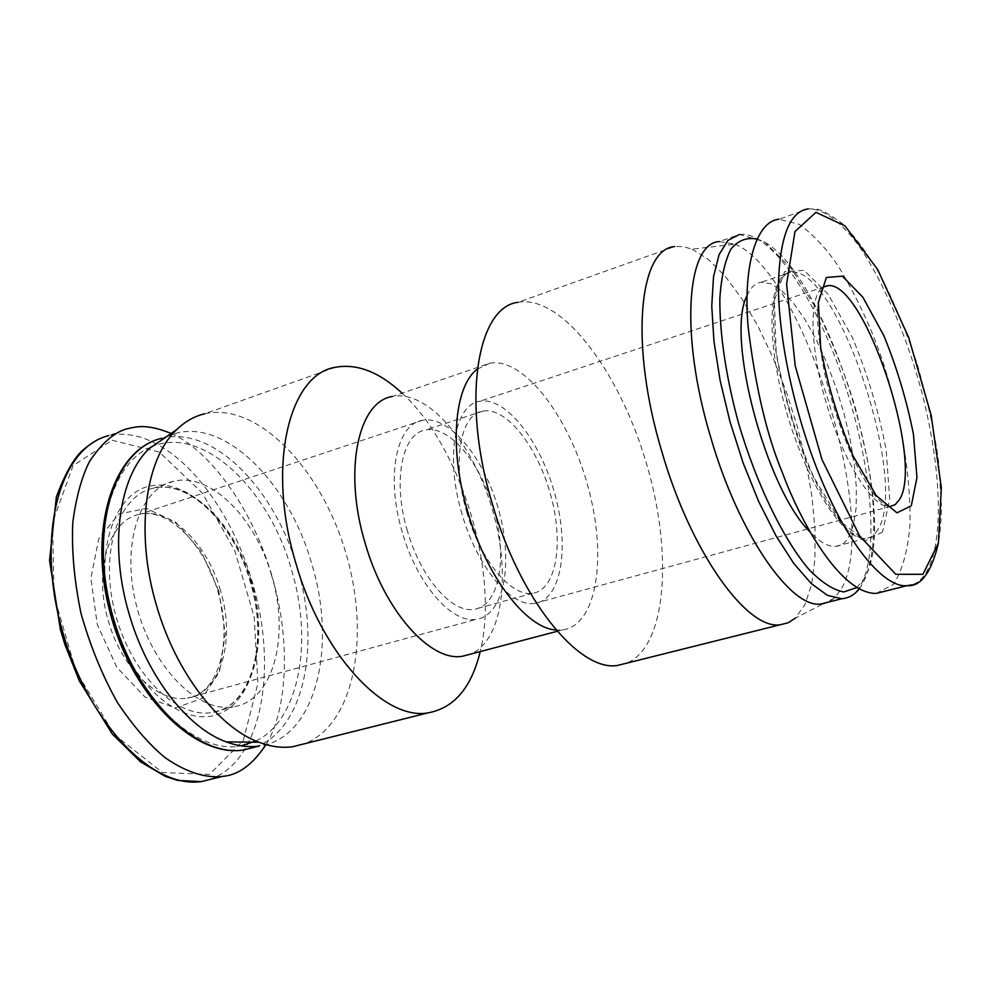 <?xml version="1.0" encoding="UTF-8"?>
<svg xmlns="http://www.w3.org/2000/svg" width="991" height="991" viewBox="0 0 991 991"><rect width="100%" height="100%" fill="white"/><g stroke="black" fill="none" stroke-linecap="round" stroke-linejoin="round"><path stroke-width="0.74" stroke-dasharray="4.96 3.72" d="M462.079 514.279C444.959 458.04 454.671 404.278 479.83 401.268C505.819 396.412 540.591 441.181 554.948 494.422C569.726 547.577 561.352 599.84 534.818 603.358C511.517 607.768 477.154 567.162 462.079 514.279M466.996 512.979C451.586 462.363 460.27 413.792 483.038 411.092C506.389 406.756 537.754 447.028 550.711 495.091C564.04 543.093 556.422 590.079 532.613 593.262C511.542 597.288 480.573 560.596 466.996 512.979M407.437 531.003C392.275 481.23 402.036 433.042 425.709 429.97C450.001 425.263 481.923 464.593 494.596 511.963C507.665 559.258 498.981 605.86 474.206 609.354C452.268 613.64 420.741 577.84 407.437 531.003M402.321 532.365C385.474 477.067 396.388 423.739 422.538 420.308C449.58 415.043 484.983 458.759 499.018 511.22C513.499 563.606 503.936 615.436 476.324 619.301C452.057 623.996 417.1 584.393 402.321 532.365M335.268 367.314L204.679 413.78C257.462 401.751 320.613 468.198 345.351 551.318C370.795 634.24 355.026 724.532 304.423 743.783M166.798 436.474L176.77 433.067C227.67 420.184 289.545 484.698 311.756 563.953C337.497 647.259 315.472 738.84 259.171 746.037M402.123 393.192C461.323 446.991 499.712 574 480.214 651.582M477.278 369.147L489.752 363.239L392.523 396.474C427.455 389.463 472.199 442.06 491.623 507.132C511.492 572.055 503.366 640.632 470.403 654.171M489.752 363.239C523.768 356.896 569.02 416.542 587.911 486.383C607.372 556.124 597.325 625.494 562.467 629.917L556.1 629.979M859.259 588.877L862.566 584.071C875.821 557.215 877.332 515.171 867.088 457.941L856.187 410.856C847.54 380.668 834.719 347.432 817.761 311.149L791.462 268.734L764.383 241.717L739.472 234.458L719.342 241.556L734.864 244.195L692.077 249.162L683.096 246.561L674.648 246.573L518.008 302.305C561.327 294.414 618.644 370.485 645.587 460.592C673.062 550.538 667.476 645.637 627.043 663.066M692.077 249.162L708.404 259.419L725.251 276.316L741.986 298.972L758.041 326.373L772.906 357.466L786.098 391.16L797.247 426.341L805.968 461.88L811.976 496.64L815.023 529.454L814.924 559.159L811.579 584.591L804.965 604.634L795.178 618.235L823.422 603.717M734.864 244.195C804.085 271.633 881.693 525.75 840.628 589.979L834.199 598.18L828.315 602.156M747.028 295.677C750.583 287.526 755.365 283.03 761.373 282.212L771.196 283.847L782.072 290.982L793.518 303.147L805.076 319.684L816.299 339.851L826.779 362.83L836.131 387.716L844.022 413.606L850.179 439.558L854.353 464.606L856.373 487.807L856.1 508.247L853.486 525.057L848.569 537.419C845.187 542.981 840.863 545.979 835.624 546.4C828.278 546.883 819.817 542.114 810.242 532.117M876.217 593.423L893.51 584.356C902.454 570.197 907.942 550.302 909.973 524.66C911.076 470.7 899.01 413.978 886.796 374.375C876.601 339.517 860.584 303.655 838.733 266.802C826.568 248.865 813.425 234.718 799.328 224.35L778.963 219.234L808.309 208.866C822.592 208.469 839.365 220.386 857.203 243.588C881.061 276.861 904.932 330.932 920.627 387.754C947.21 487.944 943.432 573.987 912.24 584.789M271.584 575.437C255.505 517.959 210.451 472.212 173.921 481.242C139.372 488.167 120.58 545.496 136.696 606.517C152.391 667.612 198.262 713.26 233.219 706.843C273.405 701.38 290.252 635.949 271.584 575.437M112.132 440.239L159.291 452.057L202.337 493.022L234.904 551.058L254.204 616.972L257.933 683.282L243.34 740.413L209.522 774.417L162.437 772.534L114.386 734.579L76.022 671.229L54.059 595.876L52.56 522.393L73.061 465.646L112.132 440.239M171.096 433.501C202.015 446.111 247.143 496.119 270.432 570.816C293.633 645.612 285.012 715.49 265.91 744.65M534.818 603.358L889.856 506.574C873.306 509.002 843.502 462.116 826.568 403.956C808.606 344.67 808.916 290.004 825.367 286.213M220.485 590.562C207.392 543.625 169.932 506.847 139.508 514.354C109.134 519.656 93.005 570.63 108.477 621.307C121.806 669.074 159.167 703.957 187.559 698.011C220.931 693.254 235.722 640 220.485 590.562M877.828 529.59C874.607 535.14 870.47 538.101 865.403 538.472C843.737 540.962 805.931 481.676 785.652 408.849C765.089 336.048 768.657 273.95 790.384 272.389C836.181 263.259 909.664 481.787 877.828 529.59M882.547 532.006L865.316 540.789L840.727 521.761L813.673 477.055C796.355 436.635 783.844 394.889 776.151 351.842L774.343 300.248L784.649 271.645L804.097 270.32L828.29 294.451L852.632 338.055C867.571 374.251 878.744 411.5 886.14 449.79L889.683 499.191L882.547 532.006M756.901 239.066C822.53 256.842 903.718 515.134 864.202 578.571L856.942 587.539M739.472 234.458C770.007 230.544 814.837 296.532 842.684 377.967C870.705 459.353 880.02 549.918 860.956 584.789C856.075 593.51 849.671 598.168 841.755 598.75M251.355 581.544C235.387 524.388 190.123 479.074 153.246 488.241C118.363 495.314 99.174 552.445 115.154 613.07C130.701 673.781 176.745 719.008 212.037 712.479C252.606 706.893 269.911 641.697 251.355 581.544M218.825 591.169L201.322 551.677L175.741 522.207L146.47 508.482L118.92 513.957L98.815 538.621L90.862 578.224L97.279 624.565L116.827 667.315L145.008 697.069L175.494 707.884L201.941 698.519L219.469 671.886L225.304 633.72L218.825 591.169M114.176 626.448C134.813 689.724 185.862 729.042 220.25 713.334C254.96 698.482 267.335 638.167 250.624 581.804C234.149 524.66 190.198 479.471 152.453 485.578C114.485 490.718 93.142 552.396 111.388 617.257M201.359 781.602C260.93 771.01 277.269 673.595 254.947 591.689C234.149 509.337 174.032 428.818 114.374 434.504L108.787 435.582L129.078 428.298M255.889 740.995C299.431 720.234 313.292 641.511 291.565 569.974C269.106 488.947 202.808 425.139 152.242 446.532M150.83 447.127C108.799 464.197 89.487 542.833 113.482 621.419C137.018 700.129 196.652 754.907 241.098 745.851M255.344 747.003C304.2 729.797 320.935 645.104 297.473 568.252C275.783 491.016 215.914 427.728 165.138 437.613M163.986 437.836L165.782 436.944M824.326 286.795L479.83 401.268M483.038 411.092L425.709 429.97M532.613 593.262L474.206 609.354M422.538 420.308L139.508 514.354C167.516 507.404 204.518 543.749 217.847 591.379C233.244 641.611 218.454 694.245 187.559 698.011L476.324 619.301M562.467 629.917L557.239 631.292M834.199 598.18L824.685 603.073M835.624 546.4L865.403 538.472C858.937 538.299 851.38 533.604 842.734 524.388C830.582 509.783 819.817 492.899 804.841 457.916C790.954 420.704 781.131 384.05 775.371 347.965C773.55 330.238 773.141 314.816 774.157 301.66C776.783 283.884 782.184 274.123 790.384 272.389L761.373 282.212M889.856 506.574C880.863 506.339 868.042 489.009 851.38 454.584C841.248 430.713 832.688 405.245 825.689 378.203C820.226 351.954 817.439 329.582 817.352 311.075C818.727 298.13 820.61 290.437 822.976 287.997L827.398 285.78M808.309 208.866L816.671 209.089C821.279 209.522 829.64 214.217 841.755 223.161C853.771 234.867 866.518 252.073 880.02 274.755C893.337 300.248 905.724 329.966 917.183 363.895C927.799 401.442 934.959 434.182 938.663 462.116L941.45 506.835C941.177 521.836 940.075 534.285 938.155 544.183M173.921 481.242L153.246 488.241C189.07 479.297 234.186 524.388 250.265 581.878C268.908 642.428 251.528 707.326 212.037 712.479L233.219 706.843M108.527 435.656L101.169 438.109M166.463 436.709L176.77 433.067"/><path stroke-width="1.49" d="M304.423 743.783L292.642 746.731C281.977 748.205 270.741 746.706 258.936 742.234C218.478 727.53 175.457 671.824 156.491 605.39C134.949 533.393 145.008 459.118 176.633 429.673C185.032 421.534 194.372 416.232 204.679 413.78M255.344 747.003L243.922 749.902C195.14 758.462 131.419 695.93 109.803 611.472C87.617 527.125 114.225 448.514 162.029 438.27C115.365 448.006 89.14 526.332 111.388 610.939C133.091 695.645 196.367 758.214 243.922 749.902L259.171 746.037C248.741 747.536 237.778 746.149 226.282 741.887C187.534 728.063 146.829 675.986 129.103 613.85C108.973 546.549 118.883 476.733 149.319 448.551L166.798 436.474M480.214 651.582C471.406 687.754 453.989 708.181 427.963 712.876C384.384 720.903 321.542 654.023 295.838 563.148C266.43 466.315 288.839 374.449 335.268 367.314C356.909 363.301 379.194 371.922 402.123 393.192M470.403 654.171L462.562 656.228C430.602 662.298 384.434 611.15 365.109 543.043C343.072 470.576 358.234 401.244 392.523 396.474M556.1 629.979C526.605 628.591 486.395 576.812 467.802 511.938C448.799 448.898 454.089 386.304 477.278 369.147M627.043 663.066L617.492 665.457C579.24 672.084 519.742 599.629 492.267 503.614C461.187 401.169 476.956 306.937 518.008 302.305M795.178 618.235L788.105 622.819L780.115 624.776C747.041 630.041 691.024 552.644 662 452.156C629.483 344.868 638.823 248.852 674.648 246.573M828.315 602.156L820.882 604.027C790.83 608.697 738.679 533.876 710.795 437.576C679.628 334.76 686.639 243.08 719.342 241.556M810.242 532.117C766.179 489.901 725.338 335.676 747.028 295.677M821.997 459.601L859.618 535.908L895.753 574.284L922.918 574.297L938.403 543.018L941.339 487.622L931.206 415.402L908.66 337.374L877.716 269.577L844.964 225.861L815.952 212.347L795.005 231.498L786.606 284.058L795.216 365.852L821.997 459.601M778.963 219.234C754.783 221.513 742.891 270.345 748.23 327.724C755.526 387.37 766.923 435.668 782.382 472.596C799.997 520.795 840.281 593.956 876.217 593.423L906.951 585.681C884.096 588.097 845.273 543.638 814.825 463.231C791.103 400.785 777.972 330.474 778.43 283.476C779.967 236.304 789.926 211.442 808.309 208.866M265.91 744.65C252.792 764.594 238.286 775.185 222.418 776.411C207.614 778.133 188.377 773.76 165.336 757.855C149.381 744.811 133.451 726.415 117.533 702.669C102.42 675.8 90.243 646.033 81.002 613.392C74.251 580.664 71.513 550.401 72.789 522.567C76.072 497.519 81.621 477.191 89.438 461.608C102.333 442.234 115.551 431.122 129.078 428.298L134.64 427.232C144.562 425.412 156.714 427.505 171.096 433.501M825.367 286.213L827.398 285.78C863.644 278.421 924.801 461.818 899.332 499.761L895.121 504.679L889.856 506.574M911.299 505.794L896.942 512.83L876.242 495.599L853.276 456.318C838.473 421.088 827.596 384.793 820.635 347.445L818.355 302.528L826.37 277.48L842.424 276.167L862.901 297.275L883.873 335.701C896.905 367.673 906.753 400.513 913.429 434.244L916.96 477.476L911.299 505.794M912.24 584.789L906.963 585.681C920.689 586.783 931.094 572.947 938.155 544.183M856.942 587.539L843.787 591.949C833.443 590.041 821.985 582.708 809.412 569.961C783.757 540.182 756.604 484.587 738.58 423.256C726.019 377.261 719.503 333.112 719.85 298.229C721.299 276.947 725.028 260.509 731.048 248.914C738.196 240.392 746.805 237.109 756.901 239.066M859.259 588.877C854.453 594.897 848.618 598.18 841.755 598.75L827.435 595.356L811.183 583.501L793.729 563.396L775.941 535.71L758.759 501.694L743.163 463.045L730.033 421.881L720.123 380.482L713.941 341.139L711.749 305.971L713.532 276.7L719.07 254.6L727.902 240.429L739.472 234.458M111.388 617.257L114.176 626.448M108.527 435.656L108.787 435.582C56.945 448.378 37.163 540.12 61.442 627.464C84.334 714.734 148.055 789.133 201.359 781.602L222.418 776.411M152.242 446.532L150.83 447.127M241.098 745.851L255.889 740.995M165.138 437.613L163.986 437.836M827.398 285.78L824.326 286.795M226.282 741.887L258.936 742.234M149.319 448.551L176.633 429.673M427.963 712.876L292.642 746.731M557.239 631.292L462.562 656.228M780.115 624.776L617.492 665.457M824.685 603.073L823.422 603.717M841.755 598.75L820.882 604.027M101.169 438.109C95.086 440.747 88.472 445.207 81.324 451.475C72.752 460.084 64.427 475.271 56.338 497.061L49.55 560.534L60.389 629.533L64.861 644.385L79.404 681.028L112.28 733.984L140.511 761.806L165.522 776.473L177.748 780.413L201.359 781.602M165.782 436.944L166.463 436.709"/></g></svg>
